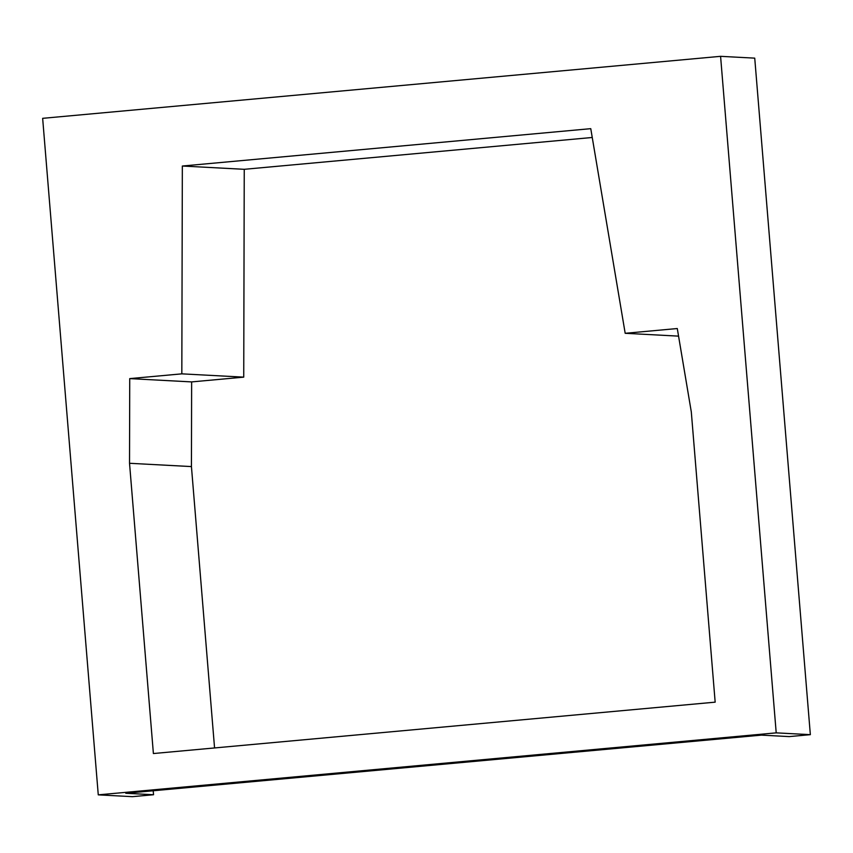 <?xml version="1.0" encoding="UTF-8"?>
<svg xmlns="http://www.w3.org/2000/svg" width="853" height="853" viewBox="0 0 853 853"><rect width="100%" height="100%" fill="white"/><g stroke="black" fill="none" stroke-linecap="round" stroke-linejoin="round"><path stroke-width="1.28" d="M720.582 56.33L754.734 58.143L810.35 734.668L789.228 736.597L761.473 735.126L125.775 793.269L153.54 794.74L132.418 796.67L98.266 794.857L42.65 118.332L720.582 56.33L776.209 732.855L98.266 794.857M810.35 734.668L776.209 732.855M625.185 333.299L677.282 328.533L691.303 411.914L715.166 702.158L153.391 753.54L129.528 463.286L129.731 378.615L181.828 373.849L182.339 166.026L590.766 128.664L625.185 333.299L678.561 336.135M153.209 790.752L153.54 794.74M214.561 747.942L191.435 466.58L191.637 381.909L243.734 377.143L244.246 169.31L592.249 137.482M191.435 466.58L129.528 463.286M191.637 381.909L129.731 378.615M243.734 377.143L181.828 373.849M244.246 169.31L182.339 166.026"/></g></svg>
